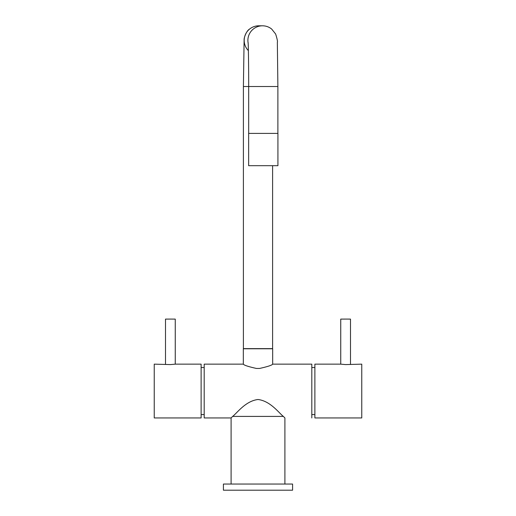 <?xml version="1.0" encoding="UTF-8"?>
<svg xmlns="http://www.w3.org/2000/svg" width="516" height="516" viewBox="0 0 516 516"><rect width="100%" height="100%" fill="white"/><g stroke="black" fill="none" stroke-linecap="round" stroke-linejoin="round"><path stroke-width="0.77" d="M283.361 416.412L232.639 416.412C237.057 413.052 245.519 400.997 258.019 399.5C270.474 401.003 279.001 413.097 283.361 416.412L284.903 417.947L284.903 484.053M232.639 416.412L231.097 417.947L231.097 484.053M292.585 484.053L223.415 484.053L223.415 490.2L292.585 490.2L292.585 484.053M340.741 364.161L340.741 319.107L346.868 319.075L350.506 319.107L350.506 364.161M165.494 364.161L165.494 319.107L170.667 319.075L175.259 319.107L175.259 364.161M248.131 43.047A14.603 14.603 90 0 1 262.489 25.8L258.793 25.8C255.375 25.832 252.33 26.903 249.647 29.012C246.377 30.773 243.894 37.913 244.113 39.758L243.397 86.52L243.397 348.623L272.603 348.623L272.603 165.688M277.924 133.405L248.641 133.405L248.641 165.688L277.924 165.688L277.924 133.405M272.68 364.148L272.68 348.771L243.32 348.771L243.32 364.148C244.01 365.225 248.383 366.657 256.433 368.45L259.567 368.45C267.63 366.65 272.003 365.218 272.68 364.148L311.806 364.148L311.806 417.947M243.32 364.148L204.194 364.148L204.194 417.947L231.097 417.947M345.623 364.58L340.625 364.148L314.876 364.148L314.876 417.947L361.761 417.947L361.761 364.148L345.623 364.58M175.375 364.148L170.377 364.58L154.239 364.148L154.239 417.947L201.124 417.947L201.124 364.148L175.369 364.148M262.489 25.8C265.908 25.832 268.952 26.903 271.635 29.012L275.634 34.011C277.182 38.861 277.756 41.661 277.344 42.409L277.885 86.52L248.68 86.52L248.68 133.405M258.793 25.8A14.603 14.603 90 0 0 248.383 50.645M243.397 86.52L248.68 86.52C248.718 65.022 248.312 43.389 248.093 42.518M277.885 86.52L277.885 133.405M314.876 414.567L311.806 414.567M314.876 367.527L311.806 367.527M201.124 367.527L204.194 367.527M201.124 414.567L204.194 414.567"/></g></svg>
